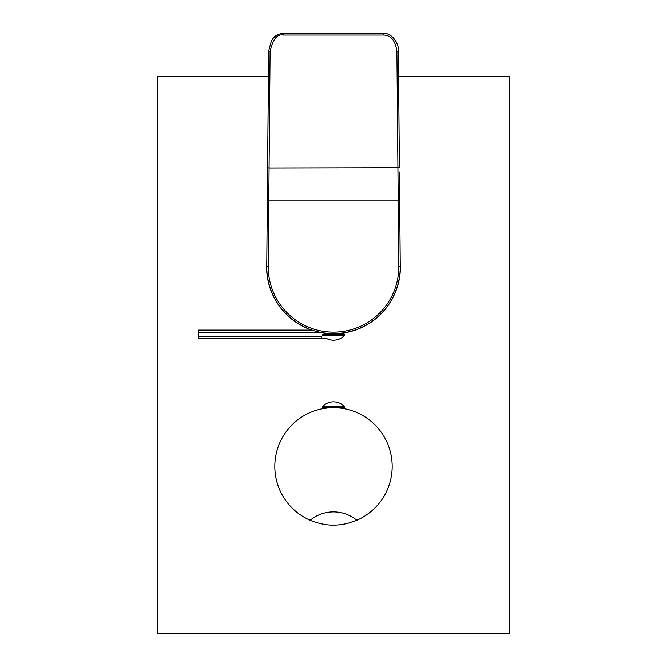 <?xml version="1.0" encoding="UTF-8"?>
<svg xmlns="http://www.w3.org/2000/svg" width="667" height="667" viewBox="0 0 667 667"><rect width="100%" height="100%" fill="white"/><g stroke="black" fill="none" stroke-linecap="round" stroke-linejoin="round"><path stroke-width="1" d="M341.571 334.35L341.571 333.125L340.487 333.25M340.137 333.283L339.203 333.367M335.626 333.583L331.374 333.583M327.797 333.367L326.863 333.283M326.513 333.25L325.429 333.125M399.433 171.986L400.25 266.275A66.758 66.758 0 0 1 400.258 266.858A66.758 66.758 0 0 1 333.5 333.617A66.758 66.758 0 0 1 266.742 266.858A66.758 66.758 0 0 1 266.75 266.275L267.609 167.734L267.325 200.092L268.793 200.1L270.093 51.451C272.761 39.27 277.18 33.809 283.333 35.076L383.667 35.076C390.987 35.234 395.398 40.695 396.907 51.451L398.783 266.291L400.25 266.275L399.625 194.222M267.209 212.848L267.067 229.631M266.8 259.947L266.75 266.275L268.217 266.291A65.291 65.291 0 0 0 333.5 332.149A65.291 65.291 0 0 0 398.783 266.291M383.667 33.525L383.667 33.35C391.396 32.925 399.149 42.813 398.374 51.176L399.391 167.734L269.076 168.001L267.609 167.734L268.626 50.992M322.353 334.35L344.647 334.35L344.647 335.226A14.957 14.957 0 0 1 325.779 338.069A15.975 15.975 0 0 1 321.761 338.586L198.524 338.586L198.524 336.468L321.761 336.468L321.761 338.586M322.353 335.226L344.647 335.226M336.435 334.35L336.435 333.55M330.565 334.35L330.565 333.55M336.777 334.35L336.777 333.533M341.02 334.35L341.02 333.192M312.164 330.115L198.524 330.115L198.524 336.468M198.524 332.233L319.977 332.233M329.123 334.35A13.857 13.857 0 0 0 330.282 333.533M400.217 261.848A66.9 66.9 0 0 1 341.571 333.275M311.706 330.115A66.9 66.9 0 0 1 266.783 261.848M268.409 76.121L157.437 76.121L157.437 633.65L509.563 633.65L509.563 76.121L398.591 76.121M335.076 407.729L333.5 407.704A58.688 58.688 0 0 1 356.82 520.243L347.832 523.303C342.329 524.596 337.552 525.187 333.5 525.079C322.069 525.554 308.237 519.61 310.18 520.243A58.688 58.688 0 0 1 333.5 407.704L331.941 407.729M341.571 407.704L341.571 408.262L340.962 408.179M340.895 408.171L340.22 408.096M340.062 408.071L339.22 407.987M337.994 407.879L336.593 407.787M356.82 520.243C350.017 514.749 342.246 511.964 333.5 511.872C324.754 511.964 316.983 514.749 310.18 520.243M330.432 407.787L329.048 407.879M327.83 407.979L327.03 408.062M326.822 408.087L326.113 408.171M326.071 408.179L325.429 408.262L325.429 407.704M328.439 512.223A36.677 36.677 0 0 1 333.5 511.872A36.677 36.677 0 0 0 328.439 512.223M344.647 407.704L322.353 407.704L322.353 406.828L344.647 406.828L344.647 407.704M341.02 407.704L341.02 408.187M325.98 407.704L325.98 408.187M400.25 266.275A66.758 66.758 0 0 1 400.258 266.858A66.758 66.758 0 0 1 333.5 333.617A66.758 66.758 0 0 1 266.742 266.858A66.758 66.758 0 0 1 266.75 266.275M268.217 266.291L268.793 200.1L399.675 200.092M283.333 33.525L383.667 33.35L383.667 35.076M398.374 51.176L396.907 51.451M283.333 35.076L283.333 33.35C274.962 34.401 273.879 37.619 271.452 40.737L268.626 51.176L270.093 51.451M400.15 254.527L400.025 239.611M344.647 406.828A14.957 14.957 0 0 0 322.353 406.828"/></g></svg>
